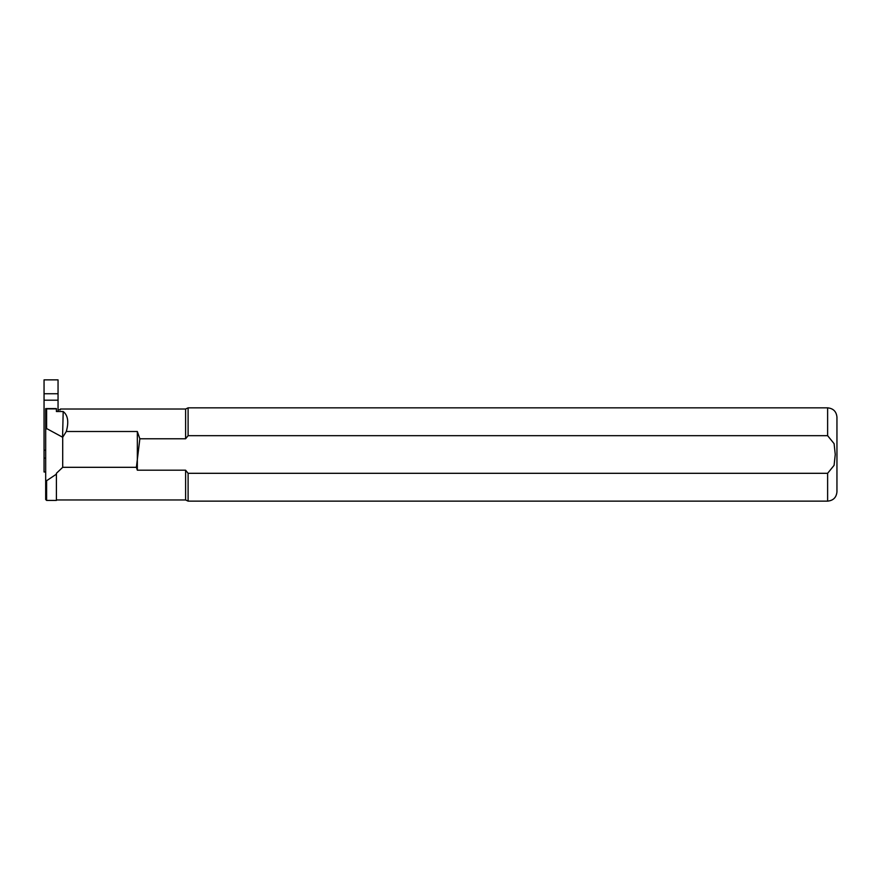 <?xml version="1.0" encoding="UTF-8"?>
<svg xmlns="http://www.w3.org/2000/svg" width="881" height="881" viewBox="0 0 881 881"><rect width="100%" height="100%" fill="white"/><g stroke="black" fill="none" stroke-linecap="round" stroke-linejoin="round"><path stroke-width="1.32" d="M45.812 408.597L56.406 408.597L56.406 411.515L63.19 411.515C67.936 415.281 68.971 421.944 66.295 431.503L137.337 431.503L139.859 438.782L185.605 438.782L185.605 409.015L188.105 407.848L188.105 435.677L185.605 438.782L188.105 435.677L827.622 435.677L834.098 443.661L835.254 454.497L834.087 465.344L827.622 473.306L188.105 473.306L185.605 470.201L137.337 470.201L136.379 467.315L62.705 467.315L62.705 437.273L46.616 428.551L45.68 429.565L45.68 408.597L46.616 408.883L46.616 428.551M46.616 480.718L46.616 500.43L45.68 499.505L45.68 479.87L46.616 480.718L56.406 474.165L56.406 473.295L62.705 467.315M56.406 474.165L56.406 500.43L46.616 500.43M45.68 479.87L45.68 429.565M139.859 438.782L137.337 459.541L137.337 470.201M137.337 431.503L137.337 459.541L136.379 467.315M827.622 473.306L827.622 501.135L188.105 501.135L188.105 473.306M827.622 435.677L827.622 407.848C833.283 408.399 836.399 411.515 836.95 417.176L836.95 491.807C836.399 497.468 833.283 500.584 827.622 501.135M188.105 501.135L185.605 499.968L185.605 470.201M185.605 409.015L60.371 409.015L60.371 409.808L58.047 409.808M62.705 437.273L66.295 431.503M62.562 437.439L63.19 411.515M56.406 408.883L46.616 408.883M44.05 393.752L58.047 393.752L58.047 379.865L44.05 379.865L44.05 471.996L45.68 471.996M44.05 450.191L45.68 450.191M58.047 411.515L58.047 393.752M44.05 400.183L58.047 400.183M44.05 458.098L45.68 458.098M827.622 407.848L188.105 407.848M185.605 499.968L56.406 499.968"/></g></svg>
